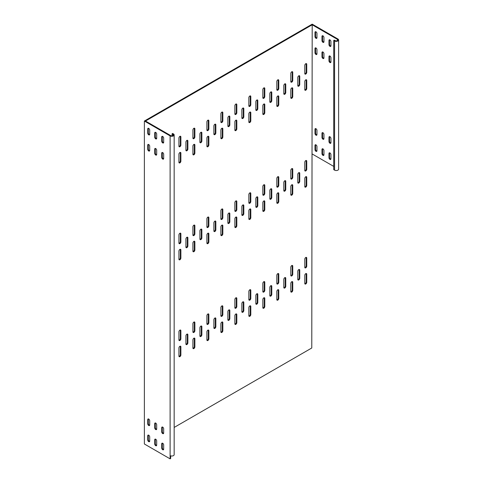 <?xml version="1.0" encoding="UTF-8"?>
<svg xmlns="http://www.w3.org/2000/svg" width="483" height="483" viewBox="0 0 483 483"><rect width="100%" height="100%" fill="white"/><g stroke="black" fill="none" stroke-linecap="round" stroke-linejoin="round"><path stroke-width="0.72" d="M322.964 148.891A1.383 0.797 -120 0 0 322.27 148.824A1.383 0.797 -120 0 0 321.98 149.458L321.98 153.654A1.383 0.797 -120 0 0 322.59 155.049A1.383 0.797 -120 0 0 323.652 155.417A1.383 0.797 -120 0 0 323.942 154.789L323.942 150.587A1.383 0.797 -120 0 0 322.964 148.891M323.876 155.158A1.383 0.797 60 0 1 322.541 153.334L322.541 149.132A1.383 0.797 60 0 1 322.608 148.764M329.955 152.93A1.383 0.797 -120 0 0 329.261 152.863A1.383 0.797 -120 0 0 328.977 153.497L328.977 157.693A1.383 0.797 -120 0 0 329.581 159.088A1.383 0.797 -120 0 0 330.644 159.456A1.383 0.797 -120 0 0 330.933 158.822L330.933 154.626A1.383 0.797 -120 0 0 329.955 152.93M330.867 159.191A1.383 0.797 60 0 1 329.533 157.367L329.533 153.171A1.383 0.797 60 0 1 329.599 152.803M315.967 128.707A1.383 0.797 -120 0 0 315.278 128.641A1.383 0.797 -120 0 0 314.988 129.275L314.988 133.471A1.383 0.797 -120 0 0 315.592 134.866A1.383 0.797 -120 0 0 316.661 135.234A1.383 0.797 -120 0 0 316.951 134.6L316.951 130.404A1.383 0.797 -120 0 0 315.967 128.707M316.884 134.974A1.383 0.797 60 0 1 315.55 133.151L315.55 128.949A1.383 0.797 60 0 1 315.616 128.581M322.964 132.747A1.383 0.797 -120 0 0 322.27 132.674A1.383 0.797 -120 0 0 321.98 133.308L321.98 137.51A1.383 0.797 -120 0 0 322.59 138.899A1.383 0.797 -120 0 0 323.652 139.273A1.383 0.797 -120 0 0 323.942 138.639L323.942 134.443A1.383 0.797 -120 0 0 322.964 132.747M323.876 139.007A1.383 0.797 60 0 1 322.541 137.184L322.541 132.988A1.383 0.797 60 0 1 322.608 132.62M329.955 136.78A1.383 0.797 -120 0 0 329.261 136.713A1.383 0.797 -120 0 0 328.977 137.347L328.977 141.543A1.383 0.797 -120 0 0 329.581 142.938A1.383 0.797 -120 0 0 330.644 143.312A1.383 0.797 -120 0 0 330.933 142.678L330.933 138.476A1.383 0.797 -120 0 0 329.955 136.78M330.867 143.046A1.383 0.797 60 0 1 329.533 141.223L329.533 137.021A1.383 0.797 60 0 1 329.599 136.653M315.967 144.858A1.383 0.797 -120 0 0 315.278 144.785A1.383 0.797 -120 0 0 314.988 145.419L314.988 149.621A1.383 0.797 -120 0 0 315.592 151.01A1.383 0.797 -120 0 0 316.661 151.384A1.383 0.797 -120 0 0 316.951 150.75L316.951 146.548A1.383 0.797 -120 0 0 315.967 144.858M316.884 151.119A1.383 0.797 60 0 1 315.55 149.295L315.55 145.099A1.383 0.797 60 0 1 315.616 144.725M322.964 52.007A1.383 0.797 -120 0 0 322.27 51.935A1.383 0.797 -120 0 0 321.98 52.569L321.98 56.771A1.383 0.797 -120 0 0 322.59 58.159A1.383 0.797 -120 0 0 323.652 58.534A1.383 0.797 -120 0 0 323.942 57.9L323.942 53.704A1.383 0.797 -120 0 0 322.964 52.007M323.876 58.268A1.383 0.797 60 0 1 322.541 56.445L322.541 52.249A1.383 0.797 60 0 1 322.608 51.88M329.955 56.04A1.383 0.797 -120 0 0 329.261 55.974A1.383 0.797 -120 0 0 328.977 56.608L328.977 60.804A1.383 0.797 -120 0 0 329.581 62.198A1.383 0.797 -120 0 0 330.644 62.573A1.383 0.797 -120 0 0 330.933 61.939L330.933 57.737A1.383 0.797 -120 0 0 329.955 56.04M330.867 62.307A1.383 0.797 60 0 1 329.533 60.484L329.533 56.282A1.383 0.797 60 0 1 329.599 55.913M315.967 31.818A1.383 0.797 -120 0 0 315.278 31.751A1.383 0.797 -120 0 0 314.988 32.385L314.988 36.581A1.383 0.797 -120 0 0 315.592 37.976A1.383 0.797 -120 0 0 316.661 38.35A1.383 0.797 -120 0 0 316.951 37.716L316.951 33.514A1.383 0.797 -120 0 0 315.967 31.818M316.884 38.085A1.383 0.797 60 0 1 315.55 36.261L315.55 32.065A1.383 0.797 60 0 1 315.616 31.691M322.964 35.857A1.383 0.797 -120 0 0 322.27 35.79A1.383 0.797 -120 0 0 321.98 36.424L321.98 40.62A1.383 0.797 -120 0 0 322.59 42.015A1.383 0.797 -120 0 0 323.652 42.383A1.383 0.797 -120 0 0 323.942 41.749L323.942 37.553A1.383 0.797 -120 0 0 322.964 35.857M323.876 42.124A1.383 0.797 60 0 1 322.541 40.3L322.541 36.098A1.383 0.797 60 0 1 322.608 35.73M329.955 39.896A1.383 0.797 -120 0 0 329.261 39.823A1.383 0.797 -120 0 0 328.977 40.457L328.977 44.659A1.383 0.797 -120 0 0 329.581 46.048A1.383 0.797 -120 0 0 330.644 46.422A1.383 0.797 -120 0 0 330.933 45.788L330.933 41.592A1.383 0.797 -120 0 0 329.955 39.896M330.867 46.157A1.383 0.797 60 0 1 329.533 44.333L329.533 40.137A1.383 0.797 60 0 1 329.599 39.769M315.967 47.968A1.383 0.797 -120 0 0 315.278 47.902A1.383 0.797 -120 0 0 314.988 48.535L314.988 52.732A1.383 0.797 -120 0 0 315.592 54.126A1.383 0.797 -120 0 0 316.661 54.494A1.383 0.797 -120 0 0 316.951 53.861L316.951 49.664A1.383 0.797 -120 0 0 315.967 47.968M316.884 54.235A1.383 0.797 60 0 1 315.55 52.412L315.55 48.209A1.383 0.797 60 0 1 315.616 47.841M186.891 334.188A1.383 0.797 120 0 0 185.913 335.884L185.913 343.956A1.383 0.797 120 0 0 186.203 344.59A1.383 0.797 120 0 0 187.265 344.222A1.383 0.797 120 0 0 187.869 342.827L187.869 334.755A1.383 0.797 120 0 0 187.585 334.121A1.383 0.797 120 0 0 186.891 334.188M298.766 269.599A1.383 0.797 120 0 0 297.788 271.295L297.788 279.367A1.383 0.797 120 0 0 298.077 280.001A1.383 0.797 120 0 0 299.14 279.633A1.383 0.797 120 0 0 299.75 278.238L299.75 270.166A1.383 0.797 120 0 0 299.46 269.532A1.383 0.797 120 0 0 298.766 269.599M214.863 318.043A1.383 0.797 120 0 0 213.884 319.734L213.884 327.812A1.383 0.797 120 0 0 214.168 328.446A1.383 0.797 120 0 0 215.237 328.072A1.383 0.797 120 0 0 215.841 326.683L215.841 318.605A1.383 0.797 120 0 0 215.557 317.971A1.383 0.797 120 0 0 214.863 318.043M284.783 277.671A1.383 0.797 120 0 0 283.805 279.367L283.805 287.439A1.383 0.797 120 0 0 284.095 288.073A1.383 0.797 120 0 0 285.157 287.705A1.383 0.797 120 0 0 285.761 286.31L285.761 278.238A1.383 0.797 120 0 0 285.477 277.604A1.383 0.797 120 0 0 284.783 277.671M270.8 285.743A1.383 0.797 120 0 0 269.822 287.439L269.822 295.518A1.383 0.797 120 0 0 270.106 296.151A1.383 0.797 120 0 0 271.174 295.777A1.383 0.797 120 0 0 271.778 294.382L271.778 286.31A1.383 0.797 120 0 0 271.494 285.676A1.383 0.797 120 0 0 270.8 285.743M256.817 293.821A1.383 0.797 120 0 0 255.839 295.518L255.839 303.59A1.383 0.797 120 0 0 256.123 304.224A1.383 0.797 120 0 0 257.191 303.849A1.383 0.797 120 0 0 257.795 302.461L257.795 294.382A1.383 0.797 120 0 0 257.505 293.749A1.383 0.797 120 0 0 256.817 293.821M242.828 301.893A1.383 0.797 120 0 0 241.85 303.59L241.85 311.662A1.383 0.797 120 0 0 242.14 312.296A1.383 0.797 120 0 0 243.203 311.927A1.383 0.797 120 0 0 243.812 310.533L243.812 302.461A1.383 0.797 120 0 0 243.523 301.827A1.383 0.797 120 0 0 242.828 301.893M200.88 326.116A1.383 0.797 120 0 0 199.896 327.812L199.896 335.884A1.383 0.797 120 0 0 200.185 336.518A1.383 0.797 120 0 0 201.254 336.15A1.383 0.797 120 0 0 201.858 334.755L201.858 326.683A1.383 0.797 120 0 0 201.568 326.049A1.383 0.797 120 0 0 200.88 326.116M186.891 237.304A1.383 0.797 120 0 0 185.913 238.994L185.913 247.073A1.383 0.797 120 0 0 186.203 247.707A1.383 0.797 120 0 0 187.265 247.332A1.383 0.797 120 0 0 187.869 245.938L187.869 237.865A1.383 0.797 120 0 0 187.585 237.231A1.383 0.797 120 0 0 186.891 237.304M298.766 172.709A1.383 0.797 120 0 0 297.788 174.405L297.788 182.477A1.383 0.797 120 0 0 298.077 183.111A1.383 0.797 120 0 0 299.14 182.743A1.383 0.797 120 0 0 299.75 181.348L299.75 173.276A1.383 0.797 120 0 0 299.46 172.642A1.383 0.797 120 0 0 298.766 172.709M214.863 221.154A1.383 0.797 120 0 0 213.884 222.85L213.884 230.922A1.383 0.797 120 0 0 214.168 231.556A1.383 0.797 120 0 0 215.237 231.188A1.383 0.797 120 0 0 215.841 229.793L215.841 221.721A1.383 0.797 120 0 0 215.557 221.087A1.383 0.797 120 0 0 214.863 221.154M284.783 180.787A1.383 0.797 120 0 0 283.805 182.477L283.805 190.556A1.383 0.797 120 0 0 284.095 191.19A1.383 0.797 120 0 0 285.157 190.815A1.383 0.797 120 0 0 285.761 189.427L285.761 181.348A1.383 0.797 120 0 0 285.477 180.714A1.383 0.797 120 0 0 284.783 180.787M270.8 188.859A1.383 0.797 120 0 0 269.822 190.556L269.822 198.628A1.383 0.797 120 0 0 270.106 199.262A1.383 0.797 120 0 0 271.174 198.893A1.383 0.797 120 0 0 271.778 197.499L271.778 189.421A1.383 0.797 120 0 0 271.494 188.793A1.383 0.797 120 0 0 270.8 188.859M256.817 196.931A1.383 0.797 120 0 0 255.839 198.628L255.839 206.7A1.383 0.797 120 0 0 256.123 207.334A1.383 0.797 120 0 0 257.191 206.966A1.383 0.797 120 0 0 257.795 205.571L257.795 197.499A1.383 0.797 120 0 0 257.505 196.865A1.383 0.797 120 0 0 256.817 196.931M242.828 205.003A1.383 0.797 120 0 0 241.85 206.7L241.85 214.778A1.383 0.797 120 0 0 242.14 215.412A1.383 0.797 120 0 0 243.203 215.038A1.383 0.797 120 0 0 243.812 213.643L243.812 205.571A1.383 0.797 120 0 0 243.523 204.937A1.383 0.797 120 0 0 242.828 205.003M200.88 229.226A1.383 0.797 120 0 0 199.896 230.922L199.896 238.994A1.383 0.797 120 0 0 200.185 239.628A1.383 0.797 120 0 0 201.254 239.26A1.383 0.797 120 0 0 201.858 237.865L201.858 229.793A1.383 0.797 120 0 0 201.568 229.159A1.383 0.797 120 0 0 200.88 229.226M228.845 213.081A1.383 0.797 120 0 0 227.867 214.778L227.867 222.85A1.383 0.797 120 0 0 228.151 223.484A1.383 0.797 120 0 0 229.22 223.11A1.383 0.797 120 0 0 229.823 221.721L229.823 213.643A1.383 0.797 120 0 0 229.54 213.009A1.383 0.797 120 0 0 228.845 213.081M228.845 309.965A1.383 0.797 120 0 0 227.867 311.662L227.867 319.734A1.383 0.797 120 0 0 228.151 320.368A1.383 0.797 120 0 0 229.22 320A1.383 0.797 120 0 0 229.823 318.605L229.823 310.533A1.383 0.797 120 0 0 229.54 309.899A1.383 0.797 120 0 0 228.845 309.965M263.809 184.82A1.383 0.797 120 0 0 262.83 186.516L262.83 194.589A1.383 0.797 120 0 0 263.114 195.223A1.383 0.797 120 0 0 264.183 194.854A1.383 0.797 120 0 0 264.787 193.46L264.787 185.387A1.383 0.797 120 0 0 264.497 184.754A1.383 0.797 120 0 0 263.809 184.82M249.826 209.042A1.383 0.797 120 0 0 248.842 210.739L248.842 218.811A1.383 0.797 120 0 0 249.131 219.445A1.383 0.797 120 0 0 250.2 219.077A1.383 0.797 120 0 0 250.804 217.682L250.804 209.61A1.383 0.797 120 0 0 250.514 208.976A1.383 0.797 120 0 0 249.826 209.042M193.882 225.193A1.383 0.797 120 0 0 192.904 226.883L192.904 234.961A1.383 0.797 120 0 0 193.194 235.595A1.383 0.797 120 0 0 194.263 235.221A1.383 0.797 120 0 0 194.866 233.832L194.866 225.754A1.383 0.797 120 0 0 194.577 225.12A1.383 0.797 120 0 0 193.882 225.193M207.871 233.265A1.383 0.797 120 0 0 206.893 234.961L206.893 243.034A1.383 0.797 120 0 0 207.177 243.667A1.383 0.797 120 0 0 208.245 243.299A1.383 0.797 120 0 0 208.849 241.905L208.849 233.832A1.383 0.797 120 0 0 208.559 233.198A1.383 0.797 120 0 0 207.871 233.265M207.871 217.115A1.383 0.797 120 0 0 206.893 218.811L206.893 226.883A1.383 0.797 120 0 0 207.177 227.517A1.383 0.797 120 0 0 208.245 227.149A1.383 0.797 120 0 0 208.849 225.754L208.849 217.682A1.383 0.797 120 0 0 208.559 217.048A1.383 0.797 120 0 0 207.871 217.115M221.854 225.193A1.383 0.797 120 0 0 220.876 226.883L220.876 234.961A1.383 0.797 120 0 0 221.16 235.595A1.383 0.797 120 0 0 222.228 235.221A1.383 0.797 120 0 0 222.832 233.832L222.832 225.754A1.383 0.797 120 0 0 222.548 225.12A1.383 0.797 120 0 0 221.854 225.193M179.899 249.415A1.383 0.797 120 0 0 178.921 251.106L178.921 259.184A1.383 0.797 120 0 0 179.211 259.818A1.383 0.797 120 0 0 180.274 259.443A1.383 0.797 120 0 0 180.877 258.049L180.877 249.977A1.383 0.797 120 0 0 180.594 249.343A1.383 0.797 120 0 0 179.899 249.415M179.899 233.265A1.383 0.797 120 0 0 178.921 234.961L178.921 243.034A1.383 0.797 120 0 0 179.211 243.667A1.383 0.797 120 0 0 180.274 243.299A1.383 0.797 120 0 0 180.877 241.905L180.877 233.832A1.383 0.797 120 0 0 180.594 233.198A1.383 0.797 120 0 0 179.899 233.265M193.882 241.337A1.383 0.797 120 0 0 192.904 243.034L192.904 251.106A1.383 0.797 120 0 0 193.194 251.74A1.383 0.797 120 0 0 194.263 251.371A1.383 0.797 120 0 0 194.866 249.977L194.866 241.905A1.383 0.797 120 0 0 194.577 241.271A1.383 0.797 120 0 0 193.882 241.337M291.774 184.82A1.383 0.797 120 0 0 290.796 186.516L290.796 194.589A1.383 0.797 120 0 0 291.086 195.223A1.383 0.797 120 0 0 292.149 194.854A1.383 0.797 120 0 0 292.752 193.46L292.752 185.387A1.383 0.797 120 0 0 292.469 184.754A1.383 0.797 120 0 0 291.774 184.82M305.763 160.597A1.383 0.797 120 0 0 304.779 162.294L304.779 170.372A1.383 0.797 120 0 0 305.069 171A1.383 0.797 120 0 0 306.137 170.632A1.383 0.797 120 0 0 306.741 169.237L306.741 161.165A1.383 0.797 120 0 0 306.451 160.531A1.383 0.797 120 0 0 305.763 160.597M305.763 176.748A1.383 0.797 120 0 0 304.779 178.444L304.779 186.516A1.383 0.797 120 0 0 305.069 187.15A1.383 0.797 120 0 0 306.137 186.782A1.383 0.797 120 0 0 306.741 185.387L306.741 177.315A1.383 0.797 120 0 0 306.451 176.681A1.383 0.797 120 0 0 305.763 176.748M263.809 200.97A1.383 0.797 120 0 0 262.83 202.667L262.83 210.739A1.383 0.797 120 0 0 263.114 211.373A1.383 0.797 120 0 0 264.183 210.999A1.383 0.797 120 0 0 264.787 209.61L264.787 201.532A1.383 0.797 120 0 0 264.497 200.898A1.383 0.797 120 0 0 263.809 200.97M277.791 176.748A1.383 0.797 120 0 0 276.813 178.444L276.813 186.516A1.383 0.797 120 0 0 277.097 187.15A1.383 0.797 120 0 0 278.166 186.782A1.383 0.797 120 0 0 278.769 185.387L278.769 177.315A1.383 0.797 120 0 0 278.486 176.681A1.383 0.797 120 0 0 277.791 176.748M277.791 192.898A1.383 0.797 120 0 0 276.813 194.589L276.813 202.667A1.383 0.797 120 0 0 277.097 203.301A1.383 0.797 120 0 0 278.166 202.926A1.383 0.797 120 0 0 278.769 201.532L278.769 193.46A1.383 0.797 120 0 0 278.486 192.826A1.383 0.797 120 0 0 277.791 192.898M291.774 168.676A1.383 0.797 120 0 0 290.796 170.366L290.796 178.444A1.383 0.797 120 0 0 291.086 179.078A1.383 0.797 120 0 0 292.149 178.704A1.383 0.797 120 0 0 292.752 177.315L292.752 169.237A1.383 0.797 120 0 0 292.469 168.603A1.383 0.797 120 0 0 291.774 168.676M221.854 209.042A1.383 0.797 120 0 0 220.876 210.739L220.876 218.811A1.383 0.797 120 0 0 221.16 219.445A1.383 0.797 120 0 0 222.228 219.077A1.383 0.797 120 0 0 222.832 217.682L222.832 209.61A1.383 0.797 120 0 0 222.548 208.976A1.383 0.797 120 0 0 221.854 209.042M235.837 200.97A1.383 0.797 120 0 0 234.859 202.667L234.859 210.739A1.383 0.797 120 0 0 235.149 211.373A1.383 0.797 120 0 0 236.211 210.999A1.383 0.797 120 0 0 236.815 209.61L236.815 201.532A1.383 0.797 120 0 0 236.531 200.898A1.383 0.797 120 0 0 235.837 200.97M235.837 217.115A1.383 0.797 120 0 0 234.859 218.811L234.859 226.889A1.383 0.797 120 0 0 235.149 227.517A1.383 0.797 120 0 0 236.211 227.149A1.383 0.797 120 0 0 236.815 225.754L236.815 217.682A1.383 0.797 120 0 0 236.531 217.048A1.383 0.797 120 0 0 235.837 217.115M249.826 192.892A1.383 0.797 120 0 0 248.842 194.589L248.842 202.667A1.383 0.797 120 0 0 249.131 203.301A1.383 0.797 120 0 0 250.2 202.926A1.383 0.797 120 0 0 250.804 201.532L250.804 193.46A1.383 0.797 120 0 0 250.514 192.826A1.383 0.797 120 0 0 249.826 192.892M249.826 96.008A1.383 0.797 120 0 0 248.842 97.705L248.842 105.777A1.383 0.797 120 0 0 249.131 106.411A1.383 0.797 120 0 0 250.2 106.043A1.383 0.797 120 0 0 250.804 104.648L250.804 96.576A1.383 0.797 120 0 0 250.514 95.942A1.383 0.797 120 0 0 249.826 96.008M263.809 87.936A1.383 0.797 120 0 0 262.83 89.627L262.83 97.705A1.383 0.797 120 0 0 263.114 98.339A1.383 0.797 120 0 0 264.183 97.964A1.383 0.797 120 0 0 264.787 96.576L264.787 88.498A1.383 0.797 120 0 0 264.497 87.864A1.383 0.797 120 0 0 263.809 87.936M249.826 112.153A1.383 0.797 120 0 0 248.842 113.849L248.842 121.927A1.383 0.797 120 0 0 249.131 122.561A1.383 0.797 120 0 0 250.2 122.187A1.383 0.797 120 0 0 250.804 120.792L250.804 112.72A1.383 0.797 120 0 0 250.514 112.086A1.383 0.797 120 0 0 249.826 112.153M193.882 128.303A1.383 0.797 120 0 0 192.904 129.999L192.904 138.072A1.383 0.797 120 0 0 193.194 138.706A1.383 0.797 120 0 0 194.263 138.337A1.383 0.797 120 0 0 194.866 136.943L194.866 128.87A1.383 0.797 120 0 0 194.577 128.237A1.383 0.797 120 0 0 193.882 128.303M207.871 136.375A1.383 0.797 120 0 0 206.893 138.072L206.893 146.144A1.383 0.797 120 0 0 207.177 146.778A1.383 0.797 120 0 0 208.245 146.409A1.383 0.797 120 0 0 208.849 145.015L208.849 136.943A1.383 0.797 120 0 0 208.559 136.309A1.383 0.797 120 0 0 207.871 136.375M207.871 120.231A1.383 0.797 120 0 0 206.893 121.927L206.893 129.999A1.383 0.797 120 0 0 207.177 130.633A1.383 0.797 120 0 0 208.245 130.259A1.383 0.797 120 0 0 208.849 128.87L208.849 120.792A1.383 0.797 120 0 0 208.559 120.158A1.383 0.797 120 0 0 207.871 120.231M221.854 128.303A1.383 0.797 120 0 0 220.876 129.999L220.876 138.072A1.383 0.797 120 0 0 221.16 138.706A1.383 0.797 120 0 0 222.228 138.337A1.383 0.797 120 0 0 222.832 136.943L222.832 128.87A1.383 0.797 120 0 0 222.548 128.237A1.383 0.797 120 0 0 221.854 128.303M179.899 152.525A1.383 0.797 120 0 0 178.921 154.222L178.921 162.294A1.383 0.797 120 0 0 179.211 162.928A1.383 0.797 120 0 0 180.274 162.56A1.383 0.797 120 0 0 180.877 161.165L180.877 153.093A1.383 0.797 120 0 0 180.594 152.459A1.383 0.797 120 0 0 179.899 152.525M179.899 136.375A1.383 0.797 120 0 0 178.921 138.072L178.921 146.144A1.383 0.797 120 0 0 179.211 146.778A1.383 0.797 120 0 0 180.274 146.409A1.383 0.797 120 0 0 180.877 145.015L180.877 136.943A1.383 0.797 120 0 0 180.594 136.309A1.383 0.797 120 0 0 179.899 136.375M193.882 144.453A1.383 0.797 120 0 0 192.904 146.144L192.904 154.222A1.383 0.797 120 0 0 193.194 154.856A1.383 0.797 120 0 0 194.263 154.482A1.383 0.797 120 0 0 194.866 153.093L194.866 145.015A1.383 0.797 120 0 0 194.577 144.381A1.383 0.797 120 0 0 193.882 144.453M291.774 87.936A1.383 0.797 120 0 0 290.796 89.627L290.796 97.705A1.383 0.797 120 0 0 291.086 98.339A1.383 0.797 120 0 0 292.149 97.964A1.383 0.797 120 0 0 292.752 96.576L292.752 88.498A1.383 0.797 120 0 0 292.469 87.864A1.383 0.797 120 0 0 291.774 87.936M305.763 63.714A1.383 0.797 120 0 0 304.779 65.41L304.779 73.482A1.383 0.797 120 0 0 305.069 74.116A1.383 0.797 120 0 0 306.137 73.742A1.383 0.797 120 0 0 306.741 72.353L306.741 64.275A1.383 0.797 120 0 0 306.451 63.641A1.383 0.797 120 0 0 305.763 63.714M305.763 79.858A1.383 0.797 120 0 0 304.779 81.555L304.779 89.627A1.383 0.797 120 0 0 305.069 90.261A1.383 0.797 120 0 0 306.137 89.892A1.383 0.797 120 0 0 306.741 88.498L306.741 80.426A1.383 0.797 120 0 0 306.451 79.792A1.383 0.797 120 0 0 305.763 79.858M263.809 104.08A1.383 0.797 120 0 0 262.83 105.777L262.83 113.849A1.383 0.797 120 0 0 263.114 114.483A1.383 0.797 120 0 0 264.183 114.115A1.383 0.797 120 0 0 264.787 112.72L264.787 104.648A1.383 0.797 120 0 0 264.497 104.014A1.383 0.797 120 0 0 263.809 104.08M277.791 79.858A1.383 0.797 120 0 0 276.813 81.555L276.813 89.627A1.383 0.797 120 0 0 277.097 90.261A1.383 0.797 120 0 0 278.166 89.892A1.383 0.797 120 0 0 278.769 88.498L278.769 80.426A1.383 0.797 120 0 0 278.486 79.792A1.383 0.797 120 0 0 277.791 79.858M277.791 96.008A1.383 0.797 120 0 0 276.813 97.705L276.813 105.777A1.383 0.797 120 0 0 277.097 106.411A1.383 0.797 120 0 0 278.166 106.043A1.383 0.797 120 0 0 278.769 104.648L278.769 96.576A1.383 0.797 120 0 0 278.486 95.942A1.383 0.797 120 0 0 277.791 96.008M291.774 71.786A1.383 0.797 120 0 0 290.796 73.482L290.796 81.555A1.383 0.797 120 0 0 291.086 82.188A1.383 0.797 120 0 0 292.149 81.82A1.383 0.797 120 0 0 292.752 80.426L292.752 72.353A1.383 0.797 120 0 0 292.469 71.719A1.383 0.797 120 0 0 291.774 71.786M221.854 112.153A1.383 0.797 120 0 0 220.876 113.849L220.876 121.927A1.383 0.797 120 0 0 221.16 122.561A1.383 0.797 120 0 0 222.228 122.187A1.383 0.797 120 0 0 222.832 120.792L222.832 112.72A1.383 0.797 120 0 0 222.548 112.086A1.383 0.797 120 0 0 221.854 112.153M186.891 140.414A1.383 0.797 120 0 0 185.913 142.111L185.913 150.183A1.383 0.797 120 0 0 186.203 150.817A1.383 0.797 120 0 0 187.265 150.448A1.383 0.797 120 0 0 187.869 149.054L187.869 140.982A1.383 0.797 120 0 0 187.585 140.348A1.383 0.797 120 0 0 186.891 140.414M200.88 132.342A1.383 0.797 120 0 0 199.896 134.039L199.896 142.111A1.383 0.797 120 0 0 200.185 142.745A1.383 0.797 120 0 0 201.254 142.37A1.383 0.797 120 0 0 201.858 140.982L201.858 132.903A1.383 0.797 120 0 0 201.568 132.27A1.383 0.797 120 0 0 200.88 132.342M214.863 124.264A1.383 0.797 120 0 0 213.884 125.96L213.884 134.039A1.383 0.797 120 0 0 214.168 134.666A1.383 0.797 120 0 0 215.237 134.298A1.383 0.797 120 0 0 215.841 132.903L215.841 124.831A1.383 0.797 120 0 0 215.557 124.197A1.383 0.797 120 0 0 214.863 124.264M298.766 75.825A1.383 0.797 120 0 0 297.788 77.522L297.788 85.594A1.383 0.797 120 0 0 298.077 86.228A1.383 0.797 120 0 0 299.14 85.853A1.383 0.797 120 0 0 299.75 84.465L299.75 76.386A1.383 0.797 120 0 0 299.46 75.753A1.383 0.797 120 0 0 298.766 75.825M284.783 83.897A1.383 0.797 120 0 0 283.805 85.594L283.805 93.666A1.383 0.797 120 0 0 284.095 94.3A1.383 0.797 120 0 0 285.157 93.931A1.383 0.797 120 0 0 285.761 92.537L285.761 84.465A1.383 0.797 120 0 0 285.477 83.831A1.383 0.797 120 0 0 284.783 83.897M270.8 91.969A1.383 0.797 120 0 0 269.822 93.666L269.822 101.738A1.383 0.797 120 0 0 270.106 102.372A1.383 0.797 120 0 0 271.174 102.004A1.383 0.797 120 0 0 271.778 100.609L271.778 92.537A1.383 0.797 120 0 0 271.494 91.903A1.383 0.797 120 0 0 270.8 91.969M256.817 100.047A1.383 0.797 120 0 0 255.839 101.738L255.839 109.816A1.383 0.797 120 0 0 256.123 110.45A1.383 0.797 120 0 0 257.191 110.076A1.383 0.797 120 0 0 257.795 108.681L257.795 100.609A1.383 0.797 120 0 0 257.505 99.975A1.383 0.797 120 0 0 256.817 100.047M242.828 108.12A1.383 0.797 120 0 0 241.85 109.816L241.85 117.888A1.383 0.797 120 0 0 242.14 118.522A1.383 0.797 120 0 0 243.203 118.148A1.383 0.797 120 0 0 243.812 116.759L243.812 108.681A1.383 0.797 120 0 0 243.523 108.047A1.383 0.797 120 0 0 242.828 108.12M228.845 116.192A1.383 0.797 120 0 0 227.867 117.888L227.867 125.96A1.383 0.797 120 0 0 228.151 126.594A1.383 0.797 120 0 0 229.22 126.226A1.383 0.797 120 0 0 229.823 124.831L229.823 116.759A1.383 0.797 120 0 0 229.54 116.125A1.383 0.797 120 0 0 228.845 116.192M235.837 104.08A1.383 0.797 120 0 0 234.859 105.777L234.859 113.849A1.383 0.797 120 0 0 235.149 114.483A1.383 0.797 120 0 0 236.211 114.115A1.383 0.797 120 0 0 236.815 112.72L236.815 104.648A1.383 0.797 120 0 0 236.531 104.014A1.383 0.797 120 0 0 235.837 104.08M235.837 120.231A1.383 0.797 120 0 0 234.859 121.927L234.859 129.999A1.383 0.797 120 0 0 235.149 130.633A1.383 0.797 120 0 0 236.211 130.259A1.383 0.797 120 0 0 236.815 128.87L236.815 120.792A1.383 0.797 120 0 0 236.531 120.158A1.383 0.797 120 0 0 235.837 120.231M249.826 289.782A1.383 0.797 120 0 0 248.842 291.478L248.842 299.551A1.383 0.797 120 0 0 249.131 300.185A1.383 0.797 120 0 0 250.2 299.816A1.383 0.797 120 0 0 250.804 298.422L250.804 290.349A1.383 0.797 120 0 0 250.514 289.715A1.383 0.797 120 0 0 249.826 289.782M235.837 314.004A1.383 0.797 120 0 0 234.859 315.701L234.859 323.773A1.383 0.797 120 0 0 235.149 324.407A1.383 0.797 120 0 0 236.211 324.039A1.383 0.797 120 0 0 236.815 322.644L236.815 314.572A1.383 0.797 120 0 0 236.531 313.938A1.383 0.797 120 0 0 235.837 314.004M235.837 297.854A1.383 0.797 120 0 0 234.859 299.551L234.859 307.629A1.383 0.797 120 0 0 235.149 308.257A1.383 0.797 120 0 0 236.211 307.888A1.383 0.797 120 0 0 236.815 306.494L236.815 298.422A1.383 0.797 120 0 0 236.531 297.788A1.383 0.797 120 0 0 235.837 297.854M221.854 305.932A1.383 0.797 120 0 0 220.876 307.623L220.876 315.701A1.383 0.797 120 0 0 221.16 316.335A1.383 0.797 120 0 0 222.228 315.96A1.383 0.797 120 0 0 222.832 314.572L222.832 306.494A1.383 0.797 120 0 0 222.548 305.86A1.383 0.797 120 0 0 221.854 305.932M291.774 265.559A1.383 0.797 120 0 0 290.796 267.256L290.796 275.328A1.383 0.797 120 0 0 291.086 275.962A1.383 0.797 120 0 0 292.149 275.594A1.383 0.797 120 0 0 292.752 274.199L292.752 266.127A1.383 0.797 120 0 0 292.469 265.493A1.383 0.797 120 0 0 291.774 265.559M277.791 289.782A1.383 0.797 120 0 0 276.813 291.478L276.813 299.551A1.383 0.797 120 0 0 277.097 300.185A1.383 0.797 120 0 0 278.166 299.816A1.383 0.797 120 0 0 278.769 298.422L278.769 290.349A1.383 0.797 120 0 0 278.486 289.715A1.383 0.797 120 0 0 277.791 289.782M277.791 273.638A1.383 0.797 120 0 0 276.813 275.328L276.813 283.406A1.383 0.797 120 0 0 277.097 284.04A1.383 0.797 120 0 0 278.166 283.666A1.383 0.797 120 0 0 278.769 282.271L278.769 274.199A1.383 0.797 120 0 0 278.486 273.565A1.383 0.797 120 0 0 277.791 273.638M263.809 297.854A1.383 0.797 120 0 0 262.83 299.551L262.83 307.629A1.383 0.797 120 0 0 263.114 308.263A1.383 0.797 120 0 0 264.183 307.888A1.383 0.797 120 0 0 264.787 306.494L264.787 298.422A1.383 0.797 120 0 0 264.497 297.788A1.383 0.797 120 0 0 263.809 297.854M305.763 273.638A1.383 0.797 120 0 0 304.779 275.328L304.779 283.406A1.383 0.797 120 0 0 305.069 284.04A1.383 0.797 120 0 0 306.137 283.666A1.383 0.797 120 0 0 306.741 282.271L306.741 274.199A1.383 0.797 120 0 0 306.451 273.565A1.383 0.797 120 0 0 305.763 273.638M305.763 257.487A1.383 0.797 120 0 0 304.779 259.184L304.779 267.256A1.383 0.797 120 0 0 305.069 267.89A1.383 0.797 120 0 0 306.137 267.522A1.383 0.797 120 0 0 306.741 266.127L306.741 258.055A1.383 0.797 120 0 0 306.451 257.421A1.383 0.797 120 0 0 305.763 257.487M291.774 281.71A1.383 0.797 120 0 0 290.796 283.406L290.796 291.478A1.383 0.797 120 0 0 291.086 292.112A1.383 0.797 120 0 0 292.149 291.744A1.383 0.797 120 0 0 292.752 290.349L292.752 282.271A1.383 0.797 120 0 0 292.469 281.643A1.383 0.797 120 0 0 291.774 281.71M193.882 338.227A1.383 0.797 120 0 0 192.904 339.923L192.904 347.995A1.383 0.797 120 0 0 193.194 348.629A1.383 0.797 120 0 0 194.263 348.261A1.383 0.797 120 0 0 194.866 346.866L194.866 338.788A1.383 0.797 120 0 0 194.577 338.154A1.383 0.797 120 0 0 193.882 338.227M179.899 330.155A1.383 0.797 120 0 0 178.921 331.845L178.921 339.923A1.383 0.797 120 0 0 179.211 340.557A1.383 0.797 120 0 0 180.274 340.183A1.383 0.797 120 0 0 180.877 338.788L180.877 330.716A1.383 0.797 120 0 0 180.594 330.082A1.383 0.797 120 0 0 179.899 330.155M179.899 346.299A1.383 0.797 120 0 0 178.921 347.995L178.921 356.068A1.383 0.797 120 0 0 179.211 356.702A1.383 0.797 120 0 0 180.274 356.333A1.383 0.797 120 0 0 180.877 354.939L180.877 346.866A1.383 0.797 120 0 0 180.594 346.233A1.383 0.797 120 0 0 179.899 346.299M221.854 322.076A1.383 0.797 120 0 0 220.876 323.773L220.876 331.845A1.383 0.797 120 0 0 221.16 332.479A1.383 0.797 120 0 0 222.228 332.111A1.383 0.797 120 0 0 222.832 330.716L222.832 322.644A1.383 0.797 120 0 0 222.548 322.01A1.383 0.797 120 0 0 221.854 322.076M207.871 314.004A1.383 0.797 120 0 0 206.893 315.701L206.893 323.773A1.383 0.797 120 0 0 207.177 324.407A1.383 0.797 120 0 0 208.245 324.039A1.383 0.797 120 0 0 208.849 322.644L208.849 314.572A1.383 0.797 120 0 0 208.559 313.938A1.383 0.797 120 0 0 207.871 314.004M207.871 330.155A1.383 0.797 120 0 0 206.893 331.845L206.893 339.923A1.383 0.797 120 0 0 207.177 340.557A1.383 0.797 120 0 0 208.245 340.183A1.383 0.797 120 0 0 208.849 338.788L208.849 330.716A1.383 0.797 120 0 0 208.559 330.082A1.383 0.797 120 0 0 207.871 330.155M193.882 322.076A1.383 0.797 120 0 0 192.904 323.773L192.904 331.845A1.383 0.797 120 0 0 193.194 332.479A1.383 0.797 120 0 0 194.263 332.111A1.383 0.797 120 0 0 194.866 330.716L194.866 322.644A1.383 0.797 120 0 0 194.577 322.01A1.383 0.797 120 0 0 193.882 322.076M249.826 305.932A1.383 0.797 120 0 0 248.842 307.629L248.842 315.701A1.383 0.797 120 0 0 249.131 316.335A1.383 0.797 120 0 0 250.2 315.96A1.383 0.797 120 0 0 250.804 314.572L250.804 306.494A1.383 0.797 120 0 0 250.514 305.86A1.383 0.797 120 0 0 249.826 305.932M263.809 281.71A1.383 0.797 120 0 0 262.83 283.406L262.83 291.478A1.383 0.797 120 0 0 263.114 292.112A1.383 0.797 120 0 0 264.183 291.738A1.383 0.797 120 0 0 264.787 290.349L264.787 282.271A1.383 0.797 120 0 0 264.497 281.637A1.383 0.797 120 0 0 263.809 281.71M264.159 281.583A1.383 0.797 -60 0 1 264.225 281.951L264.225 290.023A1.383 0.797 -60 0 1 262.897 291.847M250.176 305.805A1.383 0.797 -60 0 1 250.242 306.174L250.242 314.246A1.383 0.797 -60 0 1 248.908 316.069M194.238 321.95A1.383 0.797 -60 0 1 194.305 322.318L194.305 330.396A1.383 0.797 -60 0 1 192.971 332.219M208.221 330.022A1.383 0.797 -60 0 1 208.288 330.396L208.288 338.468A1.383 0.797 -60 0 1 206.959 340.292M208.221 313.878A1.383 0.797 -60 0 1 208.288 314.246L208.288 322.318A1.383 0.797 -60 0 1 206.959 324.141M222.21 321.95A1.383 0.797 -60 0 1 222.271 322.318L222.271 330.396A1.383 0.797 -60 0 1 220.942 332.219M180.256 346.172A1.383 0.797 -60 0 1 180.322 346.54L180.322 354.619A1.383 0.797 -60 0 1 178.988 356.442M180.256 330.022A1.383 0.797 -60 0 1 180.322 330.396L180.322 338.468A1.383 0.797 -60 0 1 178.988 340.292M194.238 338.1A1.383 0.797 -60 0 1 194.305 338.468L194.305 346.54A1.383 0.797 -60 0 1 192.971 348.364M292.13 281.583A1.383 0.797 -60 0 1 292.197 281.951L292.197 290.023A1.383 0.797 -60 0 1 290.863 291.847M306.113 257.361A1.383 0.797 -60 0 1 306.18 257.729L306.18 265.801A1.383 0.797 -60 0 1 304.845 267.624M306.113 273.505A1.383 0.797 -60 0 1 306.18 273.879L306.18 281.951A1.383 0.797 -60 0 1 304.845 283.775M264.159 297.727A1.383 0.797 -60 0 1 264.225 298.102L264.225 306.174A1.383 0.797 -60 0 1 262.897 307.997M278.148 273.505A1.383 0.797 -60 0 1 278.214 273.879L278.214 281.951A1.383 0.797 -60 0 1 276.88 283.775M278.148 289.655A1.383 0.797 -60 0 1 278.214 290.023L278.214 298.102A1.383 0.797 -60 0 1 276.88 299.925M292.13 265.433A1.383 0.797 -60 0 1 292.197 265.801L292.197 273.879A1.383 0.797 -60 0 1 290.863 275.702M222.21 305.799A1.383 0.797 -60 0 1 222.271 306.174L222.271 314.246A1.383 0.797 -60 0 1 220.942 316.069M236.193 297.727A1.383 0.797 -60 0 1 236.259 298.102L236.259 306.174A1.383 0.797 -60 0 1 234.925 307.997M236.193 313.878A1.383 0.797 -60 0 1 236.259 314.246L236.259 322.318A1.383 0.797 -60 0 1 234.925 324.141M250.176 289.655A1.383 0.797 -60 0 1 250.242 290.023L250.242 298.102A1.383 0.797 -60 0 1 248.908 299.925M333.729 40.457L334.568 40.946A2.373 1.371 0 0 0 337.152 41.242A2.373 1.371 0 0 0 338.619 39.974L338.619 169.159A2.373 1.371 180 0 1 337.152 170.427A2.373 1.371 180 0 1 334.568 170.125L333.729 169.642L333.729 40.457L334.29 40.137L335.13 40.62A1.582 0.912 0 0 0 336.85 40.82A1.582 0.912 0 0 0 337.828 39.974A1.582 0.912 0 0 0 337.363 39.328L312.193 24.796L145.498 121.034L170.668 135.566A1.582 0.912 0 0 0 172.395 135.765A1.582 0.912 0 0 0 173.373 134.926A1.582 0.912 0 0 0 172.908 134.28L172.069 133.791L172.069 135.82M338.619 39.974A2.373 1.371 0 0 0 337.925 39.008L312.193 24.15L144.381 121.034L144.381 443.992L170.113 458.85L170.113 455.62A2.373 1.371 180 0 0 172.697 455.916A2.373 1.371 180 0 0 174.164 454.654L174.164 134.926A2.373 1.371 0 0 0 173.469 133.954L172.63 133.471L172.069 133.791M312.193 24.796L311.776 347.995L174.164 427.443M185.979 344.331A1.383 0.797 -60 0 0 187.313 342.507L187.313 334.429L187.869 334.755M187.247 334.061A1.383 0.797 -60 0 1 187.313 334.429M297.854 279.735A1.383 0.797 -60 0 0 299.188 277.912L299.188 269.84L299.75 270.166M299.122 269.472A1.383 0.797 -60 0 1 299.188 269.84M213.951 328.18A1.383 0.797 -60 0 0 215.279 326.357L215.279 318.285L215.841 318.605M215.213 317.911A1.383 0.797 -60 0 1 215.279 318.285M283.871 287.814A1.383 0.797 -60 0 0 285.205 285.99L285.205 277.912L285.761 278.238M285.139 277.544A1.383 0.797 -60 0 1 285.205 277.912M269.888 295.886A1.383 0.797 -60 0 0 271.217 294.062L271.217 285.99L271.778 286.31M271.15 285.616A1.383 0.797 -60 0 1 271.217 285.99M255.899 303.958A1.383 0.797 -60 0 0 257.234 302.135L257.234 294.062L257.795 294.382M257.167 293.694A1.383 0.797 -60 0 1 257.234 294.062M241.917 312.03A1.383 0.797 -60 0 0 243.251 310.207L243.251 302.135L243.812 302.461M243.184 301.766A1.383 0.797 -60 0 1 243.251 302.135M199.962 336.253A1.383 0.797 -60 0 0 201.296 334.429L201.296 326.357L201.858 326.683M201.23 325.989A1.383 0.797 -60 0 1 201.296 326.357M185.979 247.441A1.383 0.797 -60 0 0 187.313 245.618L187.313 237.545L187.869 237.865M187.247 237.171A1.383 0.797 -60 0 1 187.313 237.545M297.854 182.852A1.383 0.797 -60 0 0 299.188 181.028L299.188 172.95L299.75 173.276M299.122 172.582A1.383 0.797 -60 0 1 299.188 172.95M213.951 231.291A1.383 0.797 -60 0 0 215.279 229.467L215.279 221.395L215.841 221.721M215.213 221.027A1.383 0.797 -60 0 1 215.279 221.395M283.871 190.924A1.383 0.797 -60 0 0 285.205 189.101L285.205 181.028L285.761 181.348M285.139 180.654A1.383 0.797 -60 0 1 285.205 181.028M269.888 198.996A1.383 0.797 -60 0 0 271.217 197.173L271.217 189.101L271.778 189.421M271.15 188.732A1.383 0.797 -60 0 1 271.217 189.101M255.899 207.074A1.383 0.797 -60 0 0 257.234 205.251L257.234 197.173L257.795 197.499M257.167 196.804A1.383 0.797 -60 0 1 257.234 197.173M241.917 215.146A1.383 0.797 -60 0 0 243.251 213.323L243.251 205.251L243.812 205.571M243.184 204.877A1.383 0.797 -60 0 1 243.251 205.251M199.962 239.369A1.383 0.797 -60 0 0 201.296 237.545L201.296 229.467L201.858 229.793M201.23 229.099A1.383 0.797 -60 0 1 201.296 229.467M227.934 223.218A1.383 0.797 -60 0 0 229.268 221.395L229.268 213.323L229.823 213.643M229.202 212.955A1.383 0.797 -60 0 1 229.268 213.323M227.934 320.108A1.383 0.797 -60 0 0 229.268 318.285L229.268 310.207L229.823 310.533M229.202 309.838A1.383 0.797 -60 0 1 229.268 310.207M264.159 184.693A1.383 0.797 -60 0 1 264.225 185.061L264.225 193.14A1.383 0.797 -60 0 1 262.897 194.963M250.176 208.916A1.383 0.797 -60 0 1 250.242 209.284L250.242 217.362A1.383 0.797 -60 0 1 248.908 219.185M194.238 225.06A1.383 0.797 -60 0 1 194.305 225.434L194.305 233.506A1.383 0.797 -60 0 1 192.971 235.33M208.221 233.138A1.383 0.797 -60 0 1 208.288 233.506L208.288 241.578A1.383 0.797 -60 0 1 206.959 243.402M208.221 216.988A1.383 0.797 -60 0 1 208.288 217.356L208.288 225.434A1.383 0.797 -60 0 1 206.959 227.258M222.21 225.06A1.383 0.797 -60 0 1 222.271 225.434L222.271 233.506A1.383 0.797 -60 0 1 220.942 235.33M180.256 249.282A1.383 0.797 -60 0 1 180.322 249.657L180.322 257.729A1.383 0.797 -60 0 1 178.988 259.552M180.256 233.138A1.383 0.797 -60 0 1 180.322 233.506L180.322 241.578A1.383 0.797 -60 0 1 178.988 243.402M194.238 241.21A1.383 0.797 -60 0 1 194.305 241.578L194.305 249.657A1.383 0.797 -60 0 1 192.971 251.48M292.13 184.693A1.383 0.797 -60 0 1 292.197 185.061L292.197 193.14A1.383 0.797 -60 0 1 290.863 194.963M306.113 160.471A1.383 0.797 -60 0 1 306.18 160.839L306.18 168.917A1.383 0.797 -60 0 1 304.845 170.74M306.113 176.621A1.383 0.797 -60 0 1 306.18 176.989L306.18 185.061A1.383 0.797 -60 0 1 304.845 186.885M264.159 200.843A1.383 0.797 -60 0 1 264.225 201.212L264.225 209.284A1.383 0.797 -60 0 1 262.897 211.107M278.148 176.621A1.383 0.797 -60 0 1 278.214 176.989L278.214 185.061A1.383 0.797 -60 0 1 276.88 186.885M278.148 192.765A1.383 0.797 -60 0 1 278.214 193.14L278.214 201.212A1.383 0.797 -60 0 1 276.88 203.035M292.13 168.543A1.383 0.797 -60 0 1 292.197 168.917L292.197 176.989A1.383 0.797 -60 0 1 290.863 178.813M222.21 208.916A1.383 0.797 -60 0 1 222.271 209.284L222.271 217.356A1.383 0.797 -60 0 1 220.942 219.179M236.193 200.843A1.383 0.797 -60 0 1 236.259 201.212L236.259 209.284A1.383 0.797 -60 0 1 234.925 211.107M236.193 216.988A1.383 0.797 -60 0 1 236.259 217.356L236.259 225.434A1.383 0.797 -60 0 1 234.925 227.258M250.176 192.765A1.383 0.797 -60 0 1 250.242 193.14L250.242 201.212A1.383 0.797 -60 0 1 248.908 203.035M250.176 95.882A1.383 0.797 -60 0 1 250.242 96.25L250.242 104.322A1.383 0.797 -60 0 1 248.908 106.145M264.159 87.803A1.383 0.797 -60 0 1 264.225 88.178L264.225 96.25A1.383 0.797 -60 0 1 262.897 98.073M250.176 112.026A1.383 0.797 -60 0 1 250.242 112.4L250.242 120.472A1.383 0.797 -60 0 1 248.908 122.296M194.238 128.176A1.383 0.797 -60 0 1 194.305 128.544L194.305 136.617A1.383 0.797 -60 0 1 192.971 138.44M208.221 136.248A1.383 0.797 -60 0 1 208.288 136.617L208.288 144.695A1.383 0.797 -60 0 1 206.959 146.518M208.221 120.104A1.383 0.797 -60 0 1 208.288 120.472L208.288 128.544A1.383 0.797 -60 0 1 206.959 130.368M222.21 128.176A1.383 0.797 -60 0 1 222.271 128.544L222.271 136.617A1.383 0.797 -60 0 1 220.942 138.44M180.256 152.399A1.383 0.797 -60 0 1 180.322 152.767L180.322 160.839A1.383 0.797 -60 0 1 178.988 162.662M180.256 136.248A1.383 0.797 -60 0 1 180.322 136.617L180.322 144.695A1.383 0.797 -60 0 1 178.988 146.518M194.238 144.32A1.383 0.797 -60 0 1 194.305 144.695L194.305 152.767A1.383 0.797 -60 0 1 192.971 154.59M292.13 87.803A1.383 0.797 -60 0 1 292.197 88.178L292.197 96.25A1.383 0.797 -60 0 1 290.863 98.073M306.113 63.587A1.383 0.797 -60 0 1 306.18 63.955L306.18 72.027A1.383 0.797 -60 0 1 304.845 73.851M306.113 79.731A1.383 0.797 -60 0 1 306.18 80.1L306.18 88.178A1.383 0.797 -60 0 1 304.845 90.001M264.159 103.954A1.383 0.797 -60 0 1 264.225 104.322L264.225 112.4A1.383 0.797 -60 0 1 262.897 114.223M278.148 79.731A1.383 0.797 -60 0 1 278.214 80.1L278.214 88.178A1.383 0.797 -60 0 1 276.88 90.001M278.148 95.882A1.383 0.797 -60 0 1 278.214 96.25L278.214 104.322A1.383 0.797 -60 0 1 276.88 106.145M292.13 71.659A1.383 0.797 -60 0 1 292.197 72.027L292.197 80.1A1.383 0.797 -60 0 1 290.863 81.923M222.21 112.026A1.383 0.797 -60 0 1 222.271 112.4L222.271 120.472A1.383 0.797 -60 0 1 220.942 122.296M185.979 150.551A1.383 0.797 -60 0 0 187.313 148.728L187.313 140.656L187.869 140.982M187.247 140.287A1.383 0.797 -60 0 1 187.313 140.656M199.962 142.479A1.383 0.797 -60 0 0 201.296 140.656L201.296 132.583L201.858 132.903M201.23 132.215A1.383 0.797 -60 0 1 201.296 132.583M213.951 134.407A1.383 0.797 -60 0 0 215.279 132.583L215.279 124.511L215.841 124.831M215.213 124.137A1.383 0.797 -60 0 1 215.279 124.511M297.854 85.962A1.383 0.797 -60 0 0 299.188 84.139L299.188 76.066L299.75 76.386M299.122 75.698A1.383 0.797 -60 0 1 299.188 76.066M283.871 94.034A1.383 0.797 -60 0 0 285.205 92.211L285.205 84.139L285.761 84.465M285.139 83.77A1.383 0.797 -60 0 1 285.205 84.139M269.888 102.112A1.383 0.797 -60 0 0 271.217 100.289L271.217 92.211L271.778 92.537M271.15 91.842A1.383 0.797 -60 0 1 271.217 92.211M255.899 110.184A1.383 0.797 -60 0 0 257.234 108.361L257.234 100.289L257.795 100.609M257.167 99.915A1.383 0.797 -60 0 1 257.234 100.289M241.917 118.257A1.383 0.797 -60 0 0 243.251 116.433L243.251 108.361L243.812 108.681M243.184 107.993A1.383 0.797 -60 0 1 243.251 108.361M227.934 126.335A1.383 0.797 -60 0 0 229.268 124.511L229.268 116.433L229.823 116.759M229.202 116.065A1.383 0.797 -60 0 1 229.268 116.433M236.193 103.954A1.383 0.797 -60 0 1 236.259 104.322L236.259 112.4A1.383 0.797 -60 0 1 234.925 114.223M236.193 120.104A1.383 0.797 -60 0 1 236.259 120.472L236.259 128.544A1.383 0.797 -60 0 1 234.925 130.368M174.164 134.926A2.373 1.371 0 0 1 172.697 136.188A2.373 1.371 0 0 1 170.113 135.892L144.381 121.034M170.668 455.861L170.668 458.53L170.113 458.85M161.72 153.171L161.72 157.367A1.383 0.797 -120 0 0 162.324 158.762A1.383 0.797 -120 0 0 163.393 159.13A1.383 0.797 -120 0 0 163.677 158.496L163.677 154.3A1.383 0.797 -120 0 0 163.073 152.906A1.383 0.797 -120 0 0 162.01 152.537A1.383 0.797 -120 0 0 161.72 153.171L162.282 152.845A1.383 0.797 60 0 1 162.348 152.477M163.61 158.871A1.383 0.797 60 0 1 162.282 157.047L162.282 152.845M147.738 128.949L147.738 133.145A1.383 0.797 -120 0 0 148.341 134.54A1.383 0.797 -120 0 0 149.41 134.914A1.383 0.797 -120 0 0 149.694 134.28L149.694 130.078A1.383 0.797 -120 0 0 149.09 128.683A1.383 0.797 -120 0 0 148.021 128.315A1.383 0.797 -120 0 0 147.738 128.949L148.293 128.623A1.383 0.797 60 0 1 148.359 128.255M149.627 134.648A1.383 0.797 60 0 1 148.293 132.825L148.293 128.623M154.729 132.988L154.729 137.184A1.383 0.797 -120 0 0 155.333 138.579A1.383 0.797 -120 0 0 156.401 138.947A1.383 0.797 -120 0 0 156.685 138.313L156.685 134.117A1.383 0.797 -120 0 0 156.081 132.722A1.383 0.797 -120 0 0 155.013 132.354A1.383 0.797 -120 0 0 154.729 132.988L155.291 132.662A1.383 0.797 60 0 1 155.357 132.294M156.619 138.681A1.383 0.797 60 0 1 155.291 136.858L155.291 132.662M161.72 137.021L161.72 141.223A1.383 0.797 -120 0 0 162.324 142.612A1.383 0.797 -120 0 0 163.393 142.986A1.383 0.797 -120 0 0 163.677 142.352L163.677 138.15A1.383 0.797 -120 0 0 163.073 136.761A1.383 0.797 -120 0 0 162.01 136.387A1.383 0.797 -120 0 0 161.72 137.021L162.282 136.701A1.383 0.797 60 0 1 162.348 136.327M163.61 142.72A1.383 0.797 60 0 1 162.282 140.897L162.282 136.701M147.738 145.099L147.738 149.295A1.383 0.797 -120 0 0 148.341 150.69A1.383 0.797 -120 0 0 149.41 151.058A1.383 0.797 -120 0 0 149.694 150.424L149.694 146.228A1.383 0.797 -120 0 0 149.09 144.834A1.383 0.797 -120 0 0 148.021 144.465A1.383 0.797 -120 0 0 147.738 145.099L148.293 144.773A1.383 0.797 60 0 1 148.359 144.405M149.627 150.793A1.383 0.797 60 0 1 148.293 148.969L148.293 144.773M154.729 149.132L154.729 153.334A1.383 0.797 -120 0 0 155.333 154.723A1.383 0.797 -120 0 0 156.401 155.097A1.383 0.797 -120 0 0 156.685 154.463L156.685 150.261A1.383 0.797 -120 0 0 156.081 148.873A1.383 0.797 -120 0 0 155.013 148.498A1.383 0.797 -120 0 0 154.729 149.132L155.291 148.812A1.383 0.797 60 0 1 155.357 148.438M156.619 154.832A1.383 0.797 60 0 1 155.291 153.008L155.291 148.812M162.348 426.99A1.383 0.797 -120 0 0 162.282 427.364L162.282 431.56A1.383 0.797 -120 0 0 163.61 433.384M161.72 431.88L161.72 427.684A1.383 0.797 60 0 1 162.01 427.05A1.383 0.797 60 0 1 163.073 427.425A1.383 0.797 60 0 1 163.677 428.813L163.677 433.016A1.383 0.797 60 0 1 163.393 433.649A1.383 0.797 60 0 1 162.324 433.275A1.383 0.797 60 0 1 161.72 431.88L162.282 431.56M148.359 435.068A1.383 0.797 -120 0 0 148.293 435.437L148.293 439.633A1.383 0.797 -120 0 0 149.627 441.456M147.738 439.959L147.738 435.757A1.383 0.797 60 0 1 148.021 435.123A1.383 0.797 60 0 1 149.09 435.497A1.383 0.797 60 0 1 149.694 436.892L149.694 441.088A1.383 0.797 60 0 1 149.41 441.722A1.383 0.797 60 0 1 148.341 441.353A1.383 0.797 60 0 1 147.738 439.959L148.293 439.633M155.357 439.101A1.383 0.797 -120 0 0 155.291 439.476L155.291 443.672A1.383 0.797 -120 0 0 156.619 445.495M154.729 443.992L154.729 439.796A1.383 0.797 60 0 1 155.013 439.162A1.383 0.797 60 0 1 156.081 439.53A1.383 0.797 60 0 1 156.685 440.925L156.685 445.127A1.383 0.797 60 0 1 156.401 445.761A1.383 0.797 60 0 1 155.333 445.386A1.383 0.797 60 0 1 154.729 443.992L155.291 443.672M162.348 443.14A1.383 0.797 -120 0 0 162.282 443.509L162.282 447.711A1.383 0.797 -120 0 0 163.61 449.534M161.72 448.031L161.72 443.835A1.383 0.797 60 0 1 162.01 443.201A1.383 0.797 60 0 1 163.073 443.569A1.383 0.797 60 0 1 163.677 444.964L163.677 449.16A1.383 0.797 60 0 1 163.393 449.794A1.383 0.797 60 0 1 162.324 449.425A1.383 0.797 60 0 1 161.72 448.031L162.282 447.711M148.359 418.918A1.383 0.797 -120 0 0 148.293 419.286L148.293 423.488A1.383 0.797 -120 0 0 149.627 425.312M147.738 423.808L147.738 419.612A1.383 0.797 60 0 1 148.021 418.978A1.383 0.797 60 0 1 149.09 419.347A1.383 0.797 60 0 1 149.694 420.741L149.694 424.937A1.383 0.797 60 0 1 149.41 425.571A1.383 0.797 60 0 1 148.341 425.203A1.383 0.797 60 0 1 147.738 423.808L148.293 423.488M155.357 422.957A1.383 0.797 -120 0 0 155.291 423.325L155.291 427.521A1.383 0.797 -120 0 0 156.619 429.345M154.729 427.847L154.729 423.645A1.383 0.797 60 0 1 155.013 423.011A1.383 0.797 60 0 1 156.081 423.386A1.383 0.797 60 0 1 156.685 424.78L156.685 428.976A1.383 0.797 60 0 1 156.401 429.61A1.383 0.797 60 0 1 155.333 429.242A1.383 0.797 60 0 1 154.729 427.847L155.291 427.521M333.729 166.412L312.193 153.98M322.541 149.132L321.98 149.458M329.533 153.171L328.977 153.497M315.55 128.949L314.988 129.275M322.541 132.988L321.98 133.308M329.533 137.021L328.977 137.347M315.55 145.099L314.988 145.419M322.541 52.249L321.98 52.569M329.533 56.282L328.977 56.608M315.55 32.065L314.988 32.385M322.541 36.098L321.98 36.424M329.533 40.137L328.977 40.457M315.55 48.209L314.988 48.535M264.225 290.023L264.787 290.349M264.225 281.951L264.787 282.271M250.242 314.246L250.804 314.572M250.242 306.174L250.804 306.494M194.305 330.396L194.866 330.716M194.305 322.318L194.866 322.644M208.288 338.468L208.849 338.788M208.288 330.396L208.849 330.716M208.288 322.318L208.849 322.644M208.288 314.246L208.849 314.572M222.271 330.396L222.832 330.716M222.271 322.318L222.832 322.644M180.322 354.619L180.877 354.939M180.322 346.54L180.877 346.866M180.322 338.468L180.877 338.788M180.322 330.396L180.877 330.716M194.305 346.54L194.866 346.866M194.305 338.468L194.866 338.788M292.197 290.023L292.752 290.349M292.197 281.951L292.752 282.271M306.18 265.801L306.741 266.127M306.18 257.729L306.741 258.055M306.18 281.951L306.741 282.271M306.18 273.879L306.741 274.199M264.225 306.174L264.787 306.494M264.225 298.102L264.787 298.422M278.214 281.951L278.769 282.271M278.214 273.879L278.769 274.199M278.214 298.102L278.769 298.422M278.214 290.023L278.769 290.349M292.197 273.879L292.752 274.199M292.197 265.801L292.752 266.127M222.271 314.246L222.832 314.572M222.271 306.174L222.832 306.494M236.259 306.174L236.815 306.494M236.259 298.102L236.815 298.422M236.259 322.318L236.815 322.644M236.259 314.246L236.815 314.572M250.242 298.102L250.804 298.422M250.242 290.023L250.804 290.349M236.259 128.544L236.815 128.87M236.259 120.472L236.815 120.792M236.259 112.4L236.815 112.72M236.259 104.322L236.815 104.648M229.268 124.511L229.823 124.831M243.251 116.433L243.812 116.759M257.234 108.361L257.795 108.681M271.217 100.289L271.778 100.609M285.205 92.211L285.761 92.537M299.188 84.139L299.75 84.465M215.279 132.583L215.841 132.903M201.296 140.656L201.858 140.982M187.313 148.728L187.869 149.054M222.271 120.472L222.832 120.792M222.271 112.4L222.832 112.72M292.197 80.1L292.752 80.426M292.197 72.027L292.752 72.353M278.214 104.322L278.769 104.648M278.214 96.25L278.769 96.576M278.214 88.178L278.769 88.498M278.214 80.1L278.769 80.426M264.225 112.4L264.787 112.72M264.225 104.322L264.787 104.648M306.18 88.178L306.741 88.498M306.18 80.1L306.741 80.426M306.18 72.027L306.741 72.353M306.18 63.955L306.741 64.275M292.197 96.25L292.752 96.576M292.197 88.178L292.752 88.498M194.305 152.767L194.866 153.093M194.305 144.695L194.866 145.015M180.322 144.695L180.877 145.015M180.322 136.617L180.877 136.943M180.322 160.839L180.877 161.165M180.322 152.767L180.877 153.093M222.271 136.617L222.832 136.943M222.271 128.544L222.832 128.87M208.288 128.544L208.849 128.87M208.288 120.472L208.849 120.792M208.288 144.695L208.849 145.015M208.288 136.617L208.849 136.943M194.305 136.617L194.866 136.943M194.305 128.544L194.866 128.87M250.242 120.472L250.804 120.792M250.242 112.4L250.804 112.72M264.225 96.25L264.787 96.576M264.225 88.178L264.787 88.498M250.242 104.322L250.804 104.648M250.242 96.25L250.804 96.576M250.242 201.212L250.804 201.532M250.242 193.14L250.804 193.46M236.259 225.434L236.815 225.754M236.259 217.356L236.815 217.682M236.259 209.284L236.815 209.61M236.259 201.212L236.815 201.532M222.271 217.356L222.832 217.682M222.271 209.284L222.832 209.61M292.197 176.989L292.752 177.315M292.197 168.917L292.752 169.237M278.214 201.212L278.769 201.532M278.214 193.14L278.769 193.46M278.214 185.061L278.769 185.387M278.214 176.989L278.769 177.315M264.225 209.284L264.787 209.61M264.225 201.212L264.787 201.532M306.18 185.061L306.741 185.387M306.18 176.989L306.741 177.315M306.18 168.917L306.741 169.237M306.18 160.839L306.741 161.165M292.197 193.14L292.752 193.46M292.197 185.061L292.752 185.387M194.305 249.657L194.866 249.977M194.305 241.578L194.866 241.905M180.322 241.578L180.877 241.905M180.322 233.506L180.877 233.832M180.322 257.729L180.877 258.049M180.322 249.657L180.877 249.977M222.271 233.506L222.832 233.832M222.271 225.434L222.832 225.754M208.288 225.434L208.849 225.754M208.288 217.356L208.849 217.682M208.288 241.578L208.849 241.905M208.288 233.506L208.849 233.832M194.305 233.506L194.866 233.832M194.305 225.434L194.866 225.754M250.242 217.362L250.804 217.682M250.242 209.284L250.804 209.61M264.225 193.14L264.787 193.46M264.225 185.061L264.787 185.387M229.268 318.285L229.823 318.605M229.268 221.395L229.823 221.721M201.296 237.545L201.858 237.865M243.251 213.323L243.812 213.643M257.234 205.251L257.795 205.571M271.217 197.173L271.778 197.499M285.205 189.101L285.761 189.427M215.279 229.467L215.841 229.793M299.188 181.028L299.75 181.348M187.313 245.618L187.869 245.938M201.296 334.429L201.858 334.755M243.251 310.207L243.812 310.533M257.234 302.135L257.795 302.461M271.217 294.062L271.778 294.382M285.205 285.99L285.761 286.31M215.279 326.357L215.841 326.683M299.188 277.912L299.75 278.238M187.313 342.507L187.869 342.827M161.72 157.367L162.282 157.047M147.738 133.145L148.293 132.825M154.729 137.184L155.291 136.858M161.72 141.223L162.282 140.897M147.738 149.295L148.293 148.969M154.729 153.334L155.291 153.008M161.72 427.684L162.282 427.364M147.738 435.757L148.293 435.437M154.729 439.796L155.291 439.476M161.72 443.835L162.282 443.509M147.738 419.612L148.293 419.286M154.729 423.645L155.291 423.325M170.113 135.892L170.113 455.62M315.55 52.412L314.988 52.732M329.533 44.333L328.977 44.659M322.541 40.3L321.98 40.62M315.55 36.261L314.988 36.581M329.533 60.484L328.977 60.804M322.541 56.445L321.98 56.771M315.55 149.295L314.988 149.621M329.533 141.223L328.977 141.543M322.541 137.184L321.98 137.51M315.55 133.151L314.988 133.471M329.533 157.367L328.977 157.693M322.541 153.334L321.98 153.654M337.363 39.328L337.363 40.62M172.908 134.28L172.908 135.566M334.568 40.946L334.568 170.125"/></g></svg>
